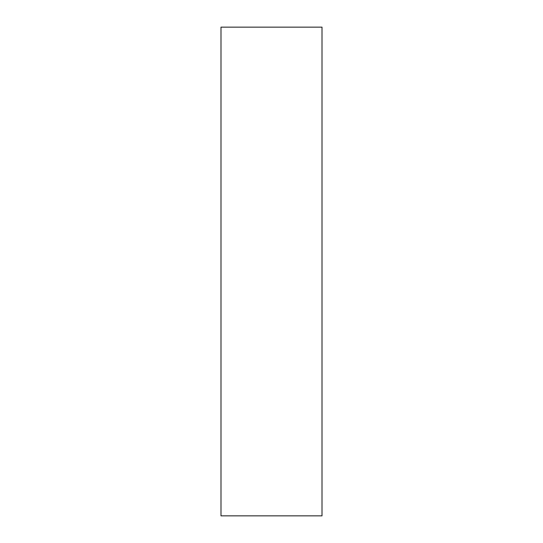 <?xml version="1.0" encoding="UTF-8"?>
<svg xmlns="http://www.w3.org/2000/svg" width="543" height="543" viewBox="0 0 543 543"><rect width="100%" height="100%" fill="white"/><g stroke="black" fill="none" stroke-linecap="round" stroke-linejoin="round"><path stroke-width="0.81" d="M322.006 27.15L220.994 27.15L220.994 515.85L322.006 515.85L322.006 27.15"/></g></svg>
